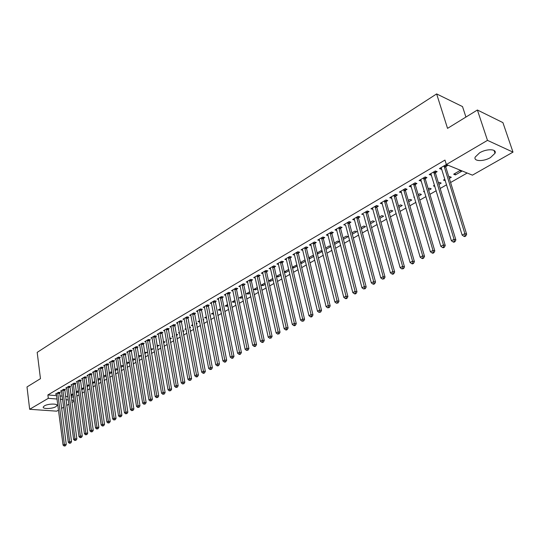 <?xml version="1.0" encoding="UTF-8"?>
<svg xmlns="http://www.w3.org/2000/svg" width="540" height="540" viewBox="0 0 540 540"><rect width="100%" height="100%" fill="white"/><g stroke="black" fill="none" stroke-linecap="round" stroke-linejoin="round"><path stroke-width="0.81" d="M44.395 405.884C47.979 403.616 58.07 403.427 56.956 405.628L55.802 406.721C52.218 408.956 42.215 409.165 43.274 406.958L44.395 405.884M479.635 152.806C486.655 148.507 497.117 148.864 495.018 153.272L490.482 157.579C483.502 161.791 473.182 161.474 475.214 157.059L479.635 152.806M76.761 396.178L79.049 394.868M82.107 393.12L84.442 391.79M87.514 390.029L89.903 388.665M92.988 386.903L95.425 385.513M98.523 383.738L101.014 382.32M104.126 380.538L106.664 379.087M109.796 377.291L112.388 375.813M115.54 374.018L118.186 372.506M121.345 370.697L124.045 369.151M127.224 367.335L129.985 365.756M133.178 363.933L135.992 362.327M139.198 360.49L142.074 358.85M145.3 357.001L148.237 355.327M151.477 353.471L154.474 351.763M157.734 349.9L160.785 348.151M164.066 346.282L167.184 344.493M170.478 342.617L173.664 340.794M176.972 338.904L180.225 337.041M183.553 335.138L186.874 333.241M190.215 331.331L193.61 329.393M196.972 327.47L200.435 325.492M203.81 323.561L207.347 321.543M210.742 319.599L214.353 317.534M217.769 315.583L221.454 313.477M224.883 311.519L228.65 309.366M232.099 307.395L235.94 305.195M239.409 303.217L243.338 300.969M246.827 298.978L250.83 296.683M254.34 294.678L258.431 292.343M261.961 290.324L266.139 287.935M269.683 285.91L273.956 283.466M277.519 281.435L281.88 278.937M285.464 276.892L289.919 274.347M293.524 272.281L298.08 269.683M301.705 267.611L306.349 264.951M309.994 262.872L314.746 260.159M318.411 258.059L323.264 255.285M326.95 253.179L331.911 250.344M335.617 248.225L340.686 245.329M344.412 243.203L349.589 240.239M353.336 238.1L358.627 235.076M362.401 232.922L367.808 229.831M371.601 227.657L377.129 224.498M380.943 222.318L386.593 219.091M390.427 216.898L396.205 213.597M400.066 211.39L405.972 208.015M409.853 205.801L415.894 202.345M419.796 200.117L425.972 196.587M429.894 194.339L436.212 190.735M440.161 188.474L446.62 184.781M450.589 182.513L467.195 173.023M74.169 401.233L71.921 402.509M68.891 404.231L66.69 405.479M63.666 407.194L61.513 408.416M58.509 410.123L56.666 411.163L29.66 409.286L48.303 398.331L57.065 399.033M465.932 117.058L462.517 106.583L436.631 93.919L37.186 352.377L40.459 378.668L27 386.944L29.66 409.286M436.631 93.919L447.538 128.365L477.394 110.011L502.916 122.621L513 152.125L472.426 175.156L446.351 164.525L487.485 140.366L513 152.125M78.455 390.602L76.167 391.878M78.604 391.675L77.099 392.539L76.248 392.465M64.685 389.948L65.522 389.462L63.659 389.293L60.575 391.108L61.553 391.196M89.316 384.588L86.893 385.688M89.438 385.445L87.008 386.498M75.127 383.832L75.985 383.326L74.115 383.15L70.956 385.007L71.962 385.101M100.433 378.439L99.617 378.358L97.882 379.357M100.528 379.067L98.03 380.389M85.813 377.568L86.69 377.055L84.821 376.866L81.581 378.769L82.62 378.871M111.827 372.155L110.606 372.019L109.127 372.87M111.888 372.533L109.303 374.018M96.748 371.162L97.645 370.636L95.769 370.433L92.462 372.377L93.521 372.492M123.505 365.729L121.844 365.539L120.643 366.228M123.518 365.837L120.825 367.389M107.946 364.595L108.864 364.061L106.988 363.845L103.592 365.837L104.686 365.958M132.638 360.592L135.196 359.12L133.36 358.898L132.448 359.424M119.414 357.878L120.353 357.325L118.476 357.095L115 359.14L116.12 359.276M144.733 353.632L146.988 352.337L144.538 352.451M131.159 350.993L132.125 350.426L130.241 350.183L126.677 352.276L127.838 352.424M157.14 346.491L159.071 345.384L156.938 345.303M143.201 343.94L144.187 343.359L142.297 343.103L138.652 345.249L139.84 345.404M169.864 339.174L171.45 338.263L169.655 338.006M166.428 340.24L165.861 340.16L166.367 339.869M155.54 336.71L156.553 336.116L154.663 335.84L150.917 338.04L152.145 338.216M182.912 331.668L184.14 330.959L182.743 330.75M179.496 333.052L178.457 332.897L179.375 332.37M168.19 329.292L169.229 328.685L167.339 328.394L163.499 330.649L164.768 330.838M196.304 323.966L197.154 323.474L196.182 323.318M192.908 325.694L191.369 325.451L192.719 324.675M181.17 321.692L182.23 321.064L180.34 320.76L176.404 323.069L177.707 323.278M210.047 316.055L210.499 315.799L209.979 315.711M206.658 318.006L204.613 317.81L206.415 316.778M194.481 313.889L195.575 313.247L193.678 312.923L189.641 315.293L190.991 315.522M220.732 309.913L220.043 310.304L218.201 309.98L220.482 308.664M208.15 305.876L209.27 305.222L207.374 304.877L203.229 307.314L204.62 307.564M235.19 301.59L233.989 302.285L232.146 301.934L234.934 300.334M222.176 297.655L223.331 296.98L221.434 296.615L217.175 299.12L218.612 299.39M250.054 293.045L248.306 294.05L246.463 293.686L249.777 291.769M236.588 289.211L237.769 288.515L235.879 288.137L231.505 290.702L232.99 290.999M265.322 284.256L263.007 285.593L261.164 285.208L265.039 282.974M251.39 280.537L252.605 279.821L250.715 279.416L246.22 282.056L247.766 282.38M281.029 275.225L278.107 276.905L276.406 276.527M280.733 273.922L276.385 276.433M266.605 271.62L267.86 270.884L265.97 270.459L261.347 273.173L262.946 273.53M296.946 264.911L292.343 267.233M297.189 265.923L293.625 267.975L292.451 267.698M282.251 262.447L283.541 261.697L281.651 261.245L276.899 264.033L278.559 264.425M313.679 255.798L312.633 255.528L308.759 257.762M313.821 256.358L309.582 258.795L308.975 258.647M298.35 253.017L299.666 252.241L297.79 251.768L292.903 254.637L294.617 255.069M330.925 246.449L329.191 245.984L325.661 248.022M330.939 246.51L325.991 249.352M314.908 243.317L316.271 242.514L314.395 242.015L309.359 244.971L311.148 245.444M343.413 239.335L348.037 236.675L346.228 236.162L343.062 237.985M331.958 233.321L333.356 232.504L331.486 231.971L326.309 235.015L328.172 235.535M361.355 229.014L365.567 226.584L363.771 226.044L360.99 227.644M349.515 223.034L350.96 222.19L349.096 221.63L343.757 224.762L345.681 225.281M379.85 218.369L383.623 216.203L381.834 215.629L379.471 216.992M367.605 212.436L369.09 211.559L367.24 210.971L361.739 214.204L363.731 214.704M398.925 207.4L402.226 205.497L400.451 204.896L398.527 206.003M386.249 201.508L387.788 200.603L385.945 199.982L380.275 203.317L382.327 203.803M418.601 196.074L421.402 194.468L419.641 193.826L418.183 194.67M414.443 197.404L413.822 197.188L414.295 196.911M405.486 190.235L407.065 189.304L405.236 188.649L399.391 192.085L401.51 192.564M438.912 184.39L441.18 183.087L439.432 182.419L438.48 182.966M434.909 186.435L433.431 185.882L434.545 185.234M425.324 178.605L426.958 177.647L425.149 176.958L419.108 180.502L421.308 180.961M461.585 171.349L459.851 170.64L453.661 174.211L455.396 174.906L461.585 171.349M445.811 166.603L447.498 165.611L445.702 164.882L439.466 168.548L441.268 169.263L441.74 168.986M446.351 164.525L444.96 160.07L47.878 394.943L56.626 395.665M59.873 395.928L62.201 396.124M65.475 396.394L67.858 396.589M71.159 396.86L73.602 397.062M435.483 172.651L437.144 171.68L435.341 170.971L429.206 174.569L431.44 175.021M449.314 178.409L451.305 177.262L449.564 176.573L448.868 176.972M445.351 180.684L443.462 180.09L444.913 179.26M415.327 184.464L416.934 183.526L415.112 182.851L409.171 186.341L411.332 186.806M428.679 190.282L431.217 188.818L429.455 188.17L428.254 188.865M424.589 191.957L423.549 191.579L424.339 191.12M395.793 195.912L397.352 195.001L395.516 194.359L389.759 197.741L391.844 198.227M408.686 201.785L411.743 200.023L409.968 199.402L408.281 200.381M376.859 207.009L378.365 206.125L376.522 205.517L370.94 208.798L372.958 209.297M389.313 212.929L392.857 210.89L391.075 210.303L388.921 211.538M358.493 217.775L359.957 216.911L358.101 216.338L352.681 219.524L354.638 220.03M370.535 223.729L374.531 221.434L372.735 220.874L370.163 222.359M340.666 228.218L342.09 227.381L340.227 226.841L334.969 229.925L336.859 230.445M352.316 234.212L356.738 231.667L354.935 231.14L351.959 232.855M323.372 238.356L324.749 237.546L322.88 237.026L317.77 240.03L319.599 240.523M334.638 244.384L339.457 241.61L337.649 241.103L334.294 243.041M306.565 248.204L307.908 247.415L306.031 246.929L301.07 249.838L302.825 250.29M322.238 251.154L320.855 250.79L317.149 252.929M322.319 251.471L317.419 254.03M290.243 257.769L291.546 257.006L289.663 256.541L284.843 259.369L286.531 259.781M305.255 260.381L304.526 260.206L300.49 262.528M305.444 261.178L301.55 263.419L300.652 263.203M274.374 267.064L275.643 266.321L273.753 265.882L269.069 268.637L270.695 269.008M288.765 269.379L284.31 271.863M289.055 270.608L285.815 272.471L284.371 272.14M258.95 276.109L260.179 275.387L258.289 274.968L253.732 277.648L255.299 277.985M273.125 279.774L270.506 281.279L268.67 280.881L272.828 278.478M243.938 284.904L245.14 284.202L243.243 283.804L238.808 286.409L240.327 286.72M257.634 288.684L255.602 289.852L253.766 289.474L257.357 287.401M229.331 293.463L230.499 292.781L228.609 292.403L224.289 294.941L225.754 295.225M242.568 297.344L241.097 298.195L239.261 297.837L242.305 296.082M215.116 301.793L216.25 301.131L214.36 300.773L210.154 303.244L211.572 303.5M227.914 305.782L226.969 306.322L225.133 305.984L227.657 304.526M201.272 309.906L202.379 309.258L200.482 308.927L196.391 311.33L197.762 311.567M213.651 313.983L211.363 313.922L213.401 312.748M187.785 317.81L188.858 317.183L186.968 316.865L182.979 319.207L184.309 319.424M203.128 320.038L203.782 319.66L203.033 319.538M199.753 321.948L197.951 321.658L199.523 320.753M174.636 325.512L175.689 324.898L173.799 324.601L169.911 326.882L171.194 327.085M189.567 327.841L190.607 327.24L189.419 327.058M186.158 329.393L184.876 329.197L186.003 328.543M161.825 333.025L162.851 332.424L160.961 332.141L157.167 334.368L158.416 334.55M176.344 335.448L177.755 334.638L176.155 334.395M172.922 336.663L172.125 336.548L172.827 336.143M149.33 340.342L150.329 339.761L148.439 339.491L144.747 341.665L145.955 341.834M163.465 342.86L165.22 341.847L163.256 341.665M137.147 347.49L138.119 346.916L136.235 346.667L132.631 348.786L133.805 348.935M150.903 350.082L152.989 348.881L150.701 348.901M125.253 354.456L126.205 353.896L124.322 353.666L120.805 355.732L121.946 355.867M138.645 357.136L141.055 355.745L139.219 355.523L138.456 355.961M113.65 361.26L114.575 360.713L112.698 360.49L109.262 362.509L110.369 362.637M126.698 364.007L129.404 362.455L127.568 362.239L126.508 362.846M102.317 367.895L103.221 367.369L101.344 367.16L97.997 369.131L99.07 369.245M117.632 368.955L116.195 368.8L114.851 369.569M117.666 369.205L115.027 370.724M91.247 374.382L92.138 373.862L90.261 373.667L86.987 375.59L88.04 375.698M106.097 375.314L105.077 375.206L103.471 376.137M106.171 375.813L103.639 377.271M80.44 380.72L81.304 380.207L79.441 380.025L76.241 381.908L77.261 382.003M94.844 381.53L92.353 382.543M94.952 382.273L92.489 383.461M69.876 386.91L70.727 386.411L68.864 386.242L65.731 388.078L66.731 388.166M83.849 387.612L81.499 388.8M83.99 388.577L81.594 389.495M59.555 392.958L60.379 392.472L58.523 392.31L55.465 394.106L56.437 394.187M73.278 394.74L71.975 395.489L70.956 395.408M73.13 393.626L70.895 394.916M60.311 399.289L62.647 399.479M65.921 399.735L68.31 399.924M71.611 400.187L74.054 400.383M477.394 110.011L487.485 140.366M47.878 394.943L48.303 398.331M440.802 167.758L441.268 169.263M454.95 173.468L455.396 174.906M430.562 173.779L431.014 175.271M444.771 179.341L445.21 180.772M420.485 179.699L420.923 181.184M410.562 185.524L410.994 187.002M400.795 191.261L401.22 192.733M391.176 196.911L391.595 198.376M381.713 202.473L382.118 203.924M372.391 207.947L372.782 209.399M365.749 211.842L383.171 276.642L380.781 277.904L363.596 214.785M354.179 218.714L354.544 220.091M347.652 222.473L364.318 286.565L361.996 287.786L345.62 225.315M336.541 229.331L336.839 230.465M317.399 252.781L317.729 254.111M309.258 257.472L309.582 258.795M301.232 262.103L301.55 263.419M293.321 266.666L293.625 267.975M285.512 271.168L285.815 272.471M277.81 275.609L278.107 276.905M270.216 279.99L270.506 281.279M262.724 284.31L263.007 285.593M255.326 288.569L255.602 289.852M248.029 292.781L248.306 294.05M240.833 296.933L241.097 298.195M233.726 301.023L233.989 302.285M226.719 305.066L226.969 306.322M219.794 309.062L220.043 310.304M212.963 312.998L213.206 314.24M206.219 316.892L206.456 318.121M98.024 379.276L98.192 380.41M92.664 382.361L92.826 383.495M87.365 385.418L87.527 386.546M82.127 388.442L82.283 389.563M76.943 391.426L77.099 392.539M71.82 394.382L71.975 395.489M444.015 165.875L464.866 233.658L462.146 235.082L441.139 167.562M445.905 164.963L445.851 167.252L466.668 234.252L464.866 233.658L465.062 235.778L463.975 236.351L464.697 236.588L465.784 236.014L465.062 235.778M465.784 236.014L466.668 234.252M462.146 235.082L463.975 236.351M433.681 171.943L454.059 239.341L451.386 240.746L430.853 173.603M435.577 171.059L435.524 173.3L455.875 239.915L454.059 239.341L454.262 241.441L453.195 242.001L453.917 242.231L454.99 241.67L454.262 241.441M454.99 241.67L455.875 239.915M451.386 240.746L453.195 242.001M423.515 177.917L443.435 244.931L440.809 246.314L420.734 179.55M425.419 177.059L425.365 179.246L445.257 245.491L443.435 244.931L443.644 247.016L442.591 247.563L443.32 247.786L444.373 247.232L443.644 247.016M444.373 247.232L445.257 245.491M440.809 246.314L442.591 247.563M413.505 183.796L432.986 250.432L430.4 251.795L410.771 185.402M415.415 182.959L415.361 185.105L434.815 250.972L432.986 250.432L433.195 252.491L432.162 253.037L432.891 253.253L433.931 252.707L433.195 252.491M433.931 252.707L434.815 250.972M430.4 251.795L432.162 253.037M403.657 189.581L422.699 255.845L420.154 257.182L400.964 191.16M405.574 188.771L405.52 190.87L424.535 256.372L422.699 255.845L422.914 257.884L421.895 258.417L422.631 258.626L423.65 258.093L422.914 257.884M423.65 258.093L424.535 256.372M420.154 257.182L421.895 258.417M393.957 195.278L412.58 261.171L410.076 262.487L391.304 196.837M395.881 194.488L395.827 196.547L414.423 261.677L412.58 261.171L412.803 263.189L411.797 263.716L412.54 263.918L413.539 263.392L412.803 263.189M413.539 263.392L414.423 261.677M410.076 262.487L411.797 263.716M384.413 200.887L402.617 266.409L400.154 267.705L381.8 202.419M386.343 200.117L386.282 202.129L404.474 266.902L402.617 266.409L402.847 268.414L401.861 268.927L403.589 268.61L402.847 268.414M403.589 268.61L404.474 266.902M400.154 267.705L401.861 268.927M375.01 206.408L392.816 271.566L390.393 272.842L372.438 207.92M376.947 205.659L376.886 207.63L394.679 272.045L392.816 271.566L393.046 273.55L392.074 274.057L392.823 274.252L393.795 273.74L393.046 273.55M393.795 273.74L394.679 272.045M390.393 272.842L392.074 274.057M367.693 211.113L367.632 213.05L385.034 277.108L383.171 276.642L383.4 278.606L382.448 279.113L384.149 278.795L383.4 278.606M384.149 278.795L385.034 277.108M380.781 277.904L382.448 279.113M356.636 217.202L373.667 281.644L371.318 282.879L354.139 218.666M358.574 216.486L358.519 218.39L375.536 282.096L373.667 281.644L373.91 283.588L372.964 284.081L373.714 284.263L374.659 283.77L373.91 283.588M374.659 283.77L375.536 282.096M371.318 282.879L372.964 284.081M349.596 221.778L349.535 223.648L366.188 287.003L364.318 286.565L364.561 288.495L363.629 288.981L365.31 288.664L364.561 288.495M365.31 288.664L366.188 287.003M361.996 287.786L363.629 288.981M338.803 227.671L355.104 291.411L352.823 292.613L336.38 229.095M340.754 226.989L340.693 228.825L356.987 291.836L355.104 291.411L355.347 293.321L354.436 293.8L355.192 293.969L356.103 293.49L355.347 293.321M356.103 293.49L356.987 291.836M352.823 292.613L354.436 293.8M330.089 232.794L346.032 296.183L343.784 297.371L327.699 234.198M332.039 232.126L331.978 233.928L347.915 296.595L346.032 296.183L346.282 298.08L345.384 298.553L346.14 298.715L347.038 298.242L346.282 298.08M347.038 298.242L347.915 296.595M343.784 297.371L345.384 298.553M321.496 237.843L337.095 300.888L334.881 302.049L319.147 239.22M323.453 237.188L323.393 238.957L338.985 301.286L337.095 300.888L337.351 302.765L336.467 303.23L338.108 302.92L337.351 302.765M338.108 302.92L338.985 301.286M334.881 302.049L336.467 303.23M313.031 242.811L328.293 305.519L326.113 306.666L310.716 244.175M314.989 242.17L314.928 243.911L330.19 305.903L328.293 305.519L328.55 307.375L327.679 307.834L329.312 307.53L328.55 307.375M329.312 307.53L330.19 305.903M326.113 306.666L327.679 307.834M304.688 247.712L319.626 310.082L317.473 311.216L302.407 249.055M306.646 247.084L306.585 248.792L321.523 310.453L319.626 310.082L319.882 311.924L319.025 312.377L320.645 312.073L319.882 311.924M320.645 312.073L321.523 310.453M317.473 311.216L319.025 312.377M296.467 252.544L311.081 314.577L308.961 315.691L294.212 253.868M298.424 251.93L298.363 253.604L312.977 314.942L311.081 314.577L311.344 316.406L310.493 316.852L311.256 316.994L312.107 316.548L311.344 316.406M312.107 316.548L312.977 314.942M308.961 315.691L310.493 316.852M288.36 257.303L302.663 319.005L300.578 320.105L286.139 258.606M290.324 256.703L290.257 258.35L304.567 319.356L302.663 319.005L302.926 320.821L302.09 321.26L303.689 320.956L302.926 320.821M303.689 320.956L304.567 319.356M300.578 320.105L302.09 321.26M280.368 262.001L294.361 323.372L292.309 324.459L278.181 263.284M282.332 261.407L282.272 263.034L296.271 323.716L294.361 323.372L294.631 325.168L293.807 325.6L294.57 325.735L295.394 325.303L294.631 325.168M295.394 325.303L296.271 323.716M292.309 324.459L293.807 325.6M272.491 266.632L286.187 327.679L284.162 328.745L270.331 267.894M274.455 266.045L274.388 267.644L288.097 328.01L286.187 327.679L286.457 329.454L285.647 329.879L286.409 330.014L287.219 329.589L286.457 329.454M287.219 329.589L288.097 328.01M284.162 328.745L285.647 329.879M264.715 271.195L278.127 331.918L276.129 332.971L262.589 272.444M266.686 270.621L266.618 272.194L280.037 332.235L278.127 331.918L278.397 333.686L277.601 334.105L279.166 333.808L278.397 333.686M279.166 333.808L280.037 332.235M276.129 332.971L277.601 334.105M257.053 275.69L270.175 336.103L268.211 337.136L254.961 276.925M259.025 275.13L258.957 276.676L272.093 336.406L270.175 336.103L270.452 337.851L269.669 338.263L271.222 337.973L270.452 337.851M271.222 337.973L272.093 336.406M268.211 337.136L269.669 338.263M249.5 280.132L262.339 340.227L260.401 341.246L247.428 281.347M251.465 279.578L251.404 281.104L264.256 340.524L262.339 340.227L262.622 341.962L261.846 342.367L262.609 342.482L263.385 342.077L262.622 341.962M263.385 342.077L264.256 340.524M260.401 341.246L261.846 342.367M242.048 284.513L254.617 344.291L252.7 345.296L240.003 285.707M244.013 283.966L243.952 285.464L256.534 344.574L254.617 344.291L254.9 346.012L254.131 346.41L254.9 346.525L255.663 346.127L254.9 346.012M255.663 346.127L256.534 344.574M252.7 345.296L254.131 346.41M234.691 288.832L246.996 348.3L245.113 349.292L232.679 290.014M236.662 288.293L236.594 289.771L248.913 348.577L246.996 348.3L247.286 350.001L246.53 350.399L248.049 350.116L247.286 350.001M248.049 350.116L248.913 348.577M245.113 349.292L246.53 350.399M227.441 293.092L239.483 352.249L237.62 353.234L225.45 294.26M229.406 292.565L229.345 294.017L241.4 352.519L239.483 352.249L239.774 353.943L239.024 354.335L239.794 354.443L240.543 354.051L239.774 353.943M240.543 354.051L241.4 352.519M237.62 353.234L239.024 354.335M220.279 297.297L232.072 356.15L230.236 357.115L218.322 298.445M222.251 296.777L222.183 298.208L233.996 356.413L232.072 356.15L232.362 357.831L231.626 358.216L232.396 358.317L233.132 357.932L232.362 357.831M233.132 357.932L233.996 356.413M230.236 357.115L231.626 358.216M213.219 301.442L224.768 359.998L222.953 360.95L211.288 302.582M215.183 300.929L226.685 360.248L224.768 359.998L225.059 361.665L224.329 362.043L225.099 362.144L225.828 361.76L225.059 361.665M225.828 361.76L226.685 360.248M222.953 360.95L224.329 362.043M206.253 305.539L217.553 363.791L215.764 364.73L204.343 306.659M208.217 305.033L219.476 364.034L217.553 363.791L217.85 365.445L217.134 365.816L217.904 365.911L218.619 365.539L217.85 365.445M218.619 365.539L219.476 364.034M215.764 364.73L217.134 365.816M199.375 309.575L210.438 367.538L208.676 368.462L197.492 310.682M201.339 309.076L212.362 367.767L210.438 367.538L210.735 369.171L210.033 369.542L211.505 369.265L210.735 369.171M211.505 369.265L212.362 367.767M208.676 368.462L210.033 369.542M192.584 313.565L203.425 371.23L201.683 372.141L190.728 314.658M194.549 313.072L205.342 371.452L203.425 371.23L203.722 372.857L203.02 373.221L203.789 373.309L204.485 372.944L203.722 372.857M204.485 372.944L205.342 371.452M201.683 372.141L203.02 373.221M185.888 317.5L196.493 374.875L194.778 375.779L184.052 318.58M187.853 317.014L198.416 375.091L196.493 374.875L196.796 376.488L196.108 376.846L196.877 376.933L197.559 376.569L196.796 376.488M197.559 376.569L198.416 375.091M194.778 375.779L196.108 376.846M179.273 321.381L189.662 378.473L187.967 379.363L177.464 322.447M181.238 320.902L191.579 378.682L189.662 378.473L189.959 380.072L189.284 380.423L190.728 380.153L189.959 380.072M190.728 380.153L191.579 378.682M187.967 379.363L189.284 380.423M172.746 325.222L182.912 382.016L181.244 382.901L170.957 326.268M174.704 324.743L184.835 382.219L182.912 382.016L183.215 383.609L182.547 383.96L183.985 383.683L183.215 383.609M183.985 383.683L184.835 382.219M181.244 382.901L182.547 383.96M166.3 329.002L176.256 385.526L174.602 386.39L164.531 330.041M168.257 328.536L178.173 385.715L176.256 385.526L176.56 387.099L175.898 387.443L177.329 387.173L176.56 387.099M177.329 387.173L178.173 385.715M174.602 386.39L175.898 387.443M159.935 332.741L169.681 388.982L168.055 389.839L158.186 333.767M161.892 332.282L171.599 389.171L169.681 388.982L169.992 390.548L169.337 390.886L170.755 390.616L169.992 390.548M170.755 390.616L171.599 389.171M168.055 389.839L169.337 390.886M153.65 336.434L163.195 392.398L161.588 393.242L151.929 337.446M155.601 335.975L165.112 392.573L163.195 392.398L163.505 393.95L162.857 394.288L164.268 394.018L163.505 393.95M164.268 394.018L165.112 392.573M161.588 393.242L162.857 394.288M147.44 340.079L156.789 395.766L155.203 396.603L145.739 341.078M149.398 339.626L158.706 395.942L156.789 395.766L157.1 397.305L156.465 397.643L157.862 397.373L157.1 397.305M157.862 397.373L158.706 395.942M155.203 396.603L156.465 397.643M141.311 343.683L150.464 399.094L148.898 399.917L139.631 344.669M143.262 343.231L152.381 399.263L150.464 399.094L150.775 400.626L150.147 400.95L151.538 400.687L150.775 400.626M151.538 400.687L152.381 399.263M148.898 399.917L150.147 400.95M135.257 347.24L144.221 402.381L142.675 403.198L133.596 348.212M137.207 346.795L146.131 402.536L144.221 402.381L144.531 403.9L143.91 404.224L145.294 403.961L144.531 403.9M145.294 403.961L146.131 402.536M142.675 403.198L143.91 404.224M129.276 350.75L138.051 405.628L136.525 406.431L127.636 351.715M131.227 350.312L139.968 405.776L138.051 405.628L138.368 407.133L137.754 407.45L139.131 407.194L138.368 407.133M139.131 407.194L139.968 405.776M136.525 406.431L137.754 407.45M123.37 354.22L131.963 408.827L130.451 409.624L121.75 355.171M125.314 353.788L133.873 408.976L131.963 408.827L132.273 410.326L131.672 410.643L133.043 410.38L132.273 410.326M133.043 410.38L133.873 408.976M130.451 409.624L131.672 410.643M117.531 357.649L125.948 411.993L124.457 412.783L115.931 358.587M119.475 357.217L127.859 412.135L125.948 411.993L126.259 413.478L125.665 413.795L127.028 413.532L126.259 413.478M127.028 413.532L127.859 412.135M124.457 412.783L125.665 413.795M111.767 361.037L120.008 415.125L118.53 415.894L110.187 361.969M113.704 360.612L121.912 415.253L120.008 415.125L120.319 416.596L119.732 416.907L121.082 416.651L120.319 416.596M121.082 416.651L121.912 415.253M118.53 415.894L119.732 416.907M106.069 364.385L114.136 418.21L112.684 418.979L104.51 365.303M108.007 363.96L116.046 418.338L114.136 418.21L114.453 419.675L113.873 419.978L115.216 419.722L114.453 419.675M115.216 419.722L116.046 418.338M112.684 418.979L113.873 419.978M100.44 367.693L108.338 421.261L106.9 422.017L98.894 368.597M102.377 367.274L110.241 421.382L108.338 421.261L108.655 422.712L108.081 423.016L109.418 422.759L108.655 422.712M109.418 422.759L110.241 421.382M106.9 422.017L108.081 423.016M94.878 370.96L102.614 424.278L101.189 425.021L93.353 371.858M96.808 370.541L104.51 424.393L102.614 424.278L102.931 425.716L102.364 426.019L103.694 425.763L102.931 425.716M103.694 425.763L104.51 424.393M101.189 425.021L102.364 426.019M89.377 374.186L96.95 427.255L95.546 427.99L87.872 375.077M91.307 373.775L98.854 427.363L96.95 427.255L97.274 428.686L96.707 428.983L98.03 428.726L97.274 428.686M98.03 428.726L98.854 427.363M95.546 427.99L96.707 428.983M83.943 377.379L91.361 430.198L89.971 430.927L82.451 378.257M85.867 376.974L93.258 430.299L91.361 430.198L91.678 431.615L91.125 431.912L92.441 431.663L91.678 431.615M92.441 431.663L93.258 430.299M89.971 430.927L91.125 431.912M78.57 380.538L85.833 433.1L84.463 433.823L77.099 381.402M80.494 380.133L87.73 433.202L85.833 433.1L86.157 434.518L85.603 434.801L86.913 434.558L86.157 434.518M86.913 434.558L87.73 433.202M84.463 433.823L85.603 434.801M73.265 383.656L80.372 435.976L79.016 436.691L71.806 384.507M75.181 383.252L82.269 436.07L80.372 435.976L80.696 437.38L80.15 437.663L81.452 437.42L80.696 437.38M81.452 437.42L82.269 436.07M79.016 436.691L80.15 437.663M68.013 386.735L74.979 438.818L73.636 439.519L66.575 387.585M69.93 386.336L76.869 438.905L74.979 438.818L75.296 440.208L74.763 440.492L76.052 440.249L75.296 440.208M76.052 440.249L76.869 438.905M73.636 439.519L74.763 440.492M62.829 389.786L69.64 441.626L68.317 442.321L61.405 390.623M64.739 389.387L71.53 441.707L69.64 441.626L69.964 443.009L69.437 443.286L70.72 443.043L69.964 443.009M70.72 443.043L71.53 441.707M68.317 442.321L69.437 443.286M57.699 392.796L64.368 444.4L63.059 445.088L56.288 393.626M59.609 392.405L66.258 444.481L64.368 444.4L64.692 445.77L64.166 446.047L65.448 445.804L64.692 445.77M65.448 445.804L66.258 444.481M63.059 445.088L64.166 446.047M444.002 166.07L445.797 166.799M444.056 166.529L445.851 167.252M433.667 172.139L435.476 172.847M433.721 172.591L435.524 173.3M423.502 178.112L425.318 178.801M423.549 178.558L425.365 179.246M413.492 183.985L415.314 184.66M413.539 184.437L415.361 185.105M403.643 189.769L405.473 190.424M403.69 190.215L405.52 190.87M393.944 195.466L395.78 196.101M393.991 195.905L395.827 196.547M384.399 201.076L386.242 201.697M384.44 201.515L386.282 202.129M374.996 206.597L376.846 207.198M375.037 207.029L376.886 207.63M365.742 212.031L367.592 212.618M365.783 212.463L367.632 213.05M356.623 217.384L358.479 217.958M356.663 217.816L358.519 218.39M347.639 222.662L349.502 223.216M347.679 223.088L349.535 223.648M338.789 227.86L340.659 228.4M338.83 228.285L340.693 228.825M330.075 232.976L331.945 233.503M330.109 233.401L331.978 233.928M321.482 238.019L323.359 238.538M321.516 238.444L323.393 238.957M313.018 242.993L314.894 243.493M313.051 243.412L314.928 243.911M304.675 247.894L306.551 248.38M304.709 248.306L306.585 248.792M296.453 252.72L298.337 253.193M296.48 253.132L298.363 253.604M288.347 257.479L290.23 257.945M288.374 257.891L290.257 258.35M280.354 262.177L282.238 262.622M280.382 262.582L282.272 263.034M272.477 266.8L274.361 267.239M272.504 267.206L274.388 267.644M264.708 271.363L266.591 271.789M264.728 271.769L266.618 272.194M257.04 275.866L258.937 276.278M257.067 276.264L258.957 276.676M249.487 280.3L251.377 280.706M249.507 280.699L251.404 281.104M242.035 284.681L243.925 285.073M242.055 285.073L243.952 285.464M234.677 288.995L236.574 289.379M234.704 289.393L236.594 289.771M227.428 293.26L229.318 293.632M227.448 293.652L229.345 294.017M220.266 297.459L222.163 297.824M220.286 297.851L222.183 298.208M213.206 301.61L215.102 301.961M213.226 301.995L215.123 302.346M206.24 305.701L208.136 306.038M206.26 306.086L208.157 306.423M199.361 309.737L201.258 310.068M199.382 310.122L201.278 310.453M192.571 313.726L194.468 314.05M192.591 314.105L194.488 314.429M185.875 317.662L187.772 317.972M185.888 318.04L187.785 318.35M179.26 321.543L181.157 321.847M179.273 321.921L181.17 322.225M172.733 325.377L174.623 325.674M172.746 325.755L174.643 326.045M166.286 329.164L168.176 329.447M166.3 329.535L168.19 329.825M159.921 332.903L161.811 333.18M159.935 333.268L161.825 333.551M153.637 336.589L155.527 336.865M153.65 336.96L155.54 337.23M147.427 340.234L149.317 340.497M147.44 340.605L149.33 340.868M141.298 343.838L143.188 344.095M141.311 344.203L143.201 344.459M135.243 347.389L137.133 347.639M135.257 347.753L137.14 348.003M129.263 350.906L131.146 351.142M129.276 351.263L131.159 351.506M123.356 354.375L125.24 354.605M123.363 354.733L125.253 354.962M117.517 357.804L119.401 358.027M117.531 358.155L119.414 358.385M111.753 361.186L113.636 361.409M111.76 361.544L113.643 361.76M106.056 364.534L107.933 364.743M106.063 364.885L107.946 365.101M100.427 367.841L102.303 368.044M100.433 368.192L102.31 368.395M94.865 371.108L96.734 371.304M94.871 371.459L96.741 371.655M89.363 374.335L91.233 374.531M89.37 374.686L91.247 374.875M83.93 377.527L85.799 377.717M83.936 377.872L85.806 378.061M78.556 380.68L80.426 380.862M78.563 381.024L80.433 381.206M73.251 383.798L75.114 383.974M73.258 384.143L75.121 384.318M67.999 386.883L69.863 387.052M68.006 387.221L69.869 387.389M62.816 389.927L64.672 390.089M62.816 390.265L64.678 390.427M57.685 392.938L59.542 393.1M57.685 393.275L59.542 393.437M56.956 405.628L56.882 405.027M495.018 153.272L494.08 150.471"/></g></svg>
